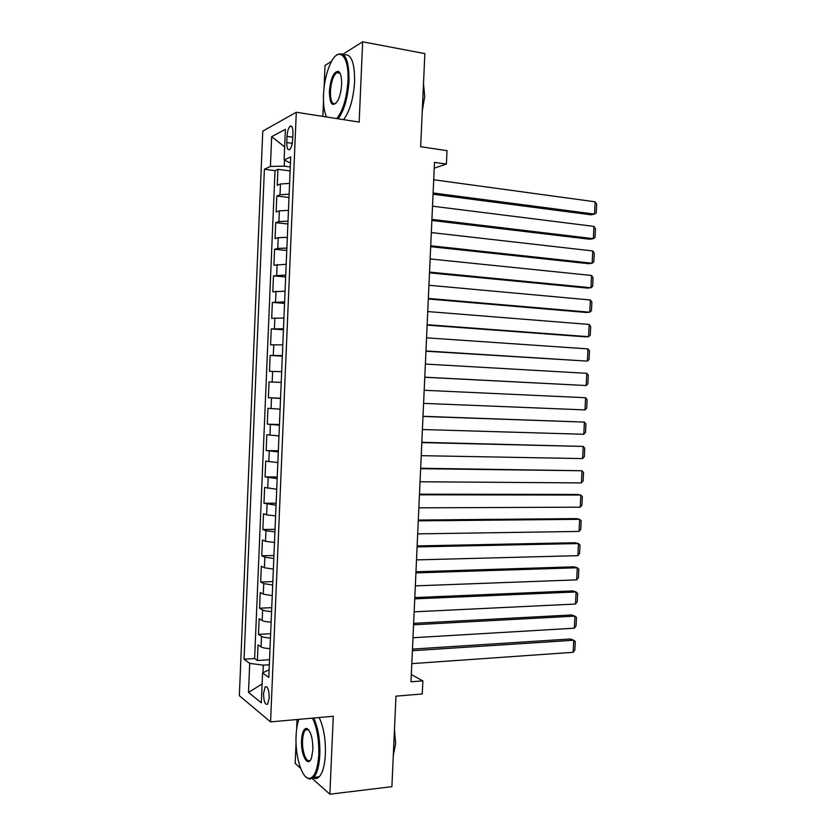 <?xml version="1.0" encoding="UTF-8"?>
<svg xmlns="http://www.w3.org/2000/svg" width="836" height="836" viewBox="0 0 836 836"><rect width="100%" height="100%" fill="white"/><g stroke="black" fill="none" stroke-linecap="round" stroke-linejoin="round"><path stroke-width="1.25" d="M307.617 728.846L307.355 729.755M338.956 72.283L338.58 73.004M269.244 697.82C269.014 689.606 267.656 685.99 265.137 686.973L263.539 693.337C263.737 701.519 265.106 705.135 267.645 704.173L269.244 697.82M297.052 719.524L296.634 729.191M296.048 742.953L295.171 763.446L300.605 768.263M262.765 131.137L239.347 695.677L270.571 721.896L296.289 112.254L262.765 131.137M331.631 61.268L325.026 65.417L324.086 87.477M323.48 101.647L322.853 116.403M312.246 778.577L329.875 794.2L391.896 786.666L395.971 696.158L422.274 693.964L422.87 680.87L411.312 674.547M296.289 112.254L359.166 122.077L362.657 41.8L342.885 54.204M362.657 41.8L424.855 53.608L420.665 146.718L447.02 150.668L446.403 164.075L434.501 162.362L410.988 681.789L422.87 680.87M289.601 183.377L280.478 183.993L277.259 185.341L277.928 169.332L290.123 170.941M289.141 194.182L280.029 194.736L276.81 196.011L289.005 197.484M276.81 196.011L276.141 211.999L279.36 210.85L288.462 210.379M287.333 237.34L278.231 237.675L275.034 238.626L275.702 222.658L287.887 224.006M286.194 264.28L273.915 265.231L274.584 249.274L286.779 250.486M285.066 291.179L272.808 291.795L273.476 275.859L285.661 276.946M283.926 318.046L271.7 318.328L272.358 302.413L284.543 303.374M282.798 344.881L270.592 344.84L271.251 328.935L283.435 329.76M281.669 371.696L269.485 371.309L270.143 355.425L282.328 356.126M280.541 398.469L268.377 397.758L269.035 381.895L281.22 382.46M268.377 397.758L280.551 398.239M280.091 409.17L267.928 408.323L267.269 424.165L279.443 424.531M278.963 435.901L266.83 434.72L266.161 450.552L278.336 450.782M277.845 462.601L265.723 461.096L265.064 476.896L277.238 477.001M276.716 489.269L264.625 487.43L263.957 503.22L276.131 503.199M275.598 515.906L266.611 514.84L263.518 513.743L262.859 529.512L275.034 529.355M274.48 542.512L265.503 541.31L262.42 540.014L261.762 555.773L273.926 555.491M273.362 569.076L264.395 567.748L261.323 566.265L260.665 582.002L272.829 581.595M272.243 595.619L263.288 594.156L260.226 592.484L259.568 608.2L271.731 607.667M271.125 622.13C266.736 621.921 263.758 621.388 262.19 620.542L259.129 618.671L258.47 634.367L270.634 633.709M287.02 136.373L286.769 142.538C286.758 148.244 287.751 150.574 289.737 149.519C291.356 147.721 292.339 144.398 292.673 139.549L292.934 133.29C292.934 127.594 291.952 125.275 289.987 126.33C288.336 128.148 287.354 131.503 287.02 136.373L292.767 137.209M269.119 669.803L262.588 672.886L268.795 677.473L290.719 156.886L284.115 160L290.458 162.957M262.588 672.886L261.323 702.857L248.501 692.438L249.713 663.387L244.049 659.207L264.395 169.259L270.415 166.427L271.658 136.696L285.4 129.298L284.115 160M277.928 169.332L275.013 170.659L254.625 658.528L257.383 660.503L269.537 659.719M270.007 648.611C265.629 648.391 262.65 647.816 261.083 646.886L258.031 644.828L257.383 660.503M270.456 638.025C266.067 637.805 263.089 637.251 261.522 636.353L258.47 634.367M271.575 611.534C267.186 611.315 264.197 610.803 262.629 609.987L259.568 608.2M272.693 585.012L263.737 583.601L260.665 582.002M273.811 558.458L264.845 557.173L261.762 555.773M274.929 531.874L265.952 530.724L262.859 529.512M276.047 505.247L263.957 503.22M277.165 478.6L265.064 476.896M278.294 451.921L266.161 450.552M279.412 425.21L267.269 424.165M269.035 381.895L281.22 382.407M270.143 355.425L282.349 355.613M271.251 328.935L283.477 328.788M272.358 302.413L284.606 301.932M273.476 275.859L285.745 275.044M274.584 249.274L277.782 248.407L286.873 248.125M275.702 222.658L278.91 221.582L288.012 221.164M284.491 160.167L284.24 166.155L270.415 166.427M290.291 166.96L284.24 166.155M329.875 794.2L333.271 716.274L270.571 721.896M434.239 168.161L446.403 164.075M269.328 664.745L263.288 665.142L262.974 672.698M275.013 170.659L264.395 169.259M254.625 658.528L244.049 659.207M249.713 663.387L263.288 665.142M284.658 146.864L271.658 136.696M248.501 692.438L262.117 683.952M433.717 179.761L595.148 201.81L594.553 214.1L591.062 214.81L433.058 194.224M433.121 192.98L594.553 214.1L596.235 212.825L596.653 204.235L595.148 201.81M336.783 118.576C343.011 110.718 346.731 98.136 347.954 80.841C349.312 56.294 339.165 45.896 331.213 62.031C326.782 70.945 324.211 81.844 323.501 94.729C323.145 104.427 324.169 111.846 326.562 116.977M336.114 55.584L337.221 54.664C345.09 51.132 349.03 59.837 349.03 80.789C347.87 97.802 344.244 110.467 338.141 118.785M341.61 84.436C341.245 90.811 339.991 96.192 337.849 100.571C332.603 107.76 329.781 104.699 329.384 91.385C330.732 78.051 333.742 71.373 338.423 71.363C340.722 72.962 341.778 77.32 341.61 84.436M336.553 72.648L340.053 73.254L339.029 72.314L336.553 72.648C333.146 75.94 331.098 82.168 330.419 91.343C330.387 100.989 332.216 105.022 335.915 103.424M423.361 86.787L422.734 100.769M423.497 83.851L424.73 96.485L422.284 110.843M343.836 54.977C351.12 53.274 354.715 62.188 354.6 81.75C353.44 98.721 349.782 111.355 343.638 119.652M298.86 719.357C297.302 723.767 296.372 729.264 296.08 735.858C295.014 755.43 301.66 778.232 308.933 778.431C314.43 777.992 317.711 770.04 318.788 754.542C319.112 739.672 317.022 727.539 312.486 718.134M313.688 718.03C318.14 727.696 320.188 739.923 319.833 754.709C319.227 765.828 317.189 773.384 313.719 777.386L309.728 779.173L305.788 776.874M312.894 749.693L311.514 757.897C308.056 768.493 300.626 754.971 301.545 740.351C302.057 732.629 303.708 728.647 306.498 728.407C310.647 730.518 312.789 737.613 312.894 749.693M308.609 729.776L307.272 729.149L305.422 729.933C303.781 731.803 302.831 735.325 302.559 740.508C301.869 751.992 306.812 764.313 310.511 759.924L310.658 759.767M393.996 739.933L393.39 753.518M394.477 729.4L395.616 743.716L393.296 755.639M319.174 717.539C323.668 727.174 325.747 739.369 325.392 754.124C324.786 765.222 322.738 772.767 319.237 776.759C317.335 778.692 315.329 779.068 313.218 777.877M432.515 206.189L593.947 226.389L593.351 238.668L589.871 239.263L431.878 220.464M431.919 219.387L593.351 238.668L595.033 237.33L595.451 228.75L593.947 226.389M431.324 232.575L592.755 250.946L592.149 263.215L588.68 263.695L430.686 246.672M430.728 245.763L592.149 263.215L593.832 261.804L594.26 253.245L592.755 250.946M430.132 258.941L591.554 275.472L590.958 287.73L587.489 288.096L429.505 272.849M429.537 272.108L590.958 287.73L592.64 286.257L593.058 277.709L591.554 275.472M428.941 285.264L590.352 299.978L589.756 312.215L586.297 312.465L428.314 298.995M428.345 298.421L589.756 312.215L591.449 310.689L591.867 302.141L590.352 299.978M427.75 311.567L589.161 324.452L588.565 336.678L585.116 336.814L427.133 325.12M427.154 324.702L588.565 336.678L590.258 335.09L590.676 326.552L589.161 324.452M426.559 337.828L587.969 348.905L587.374 361.121L425.952 351.214M425.963 350.953L587.374 361.121L589.067 359.459L589.485 350.932L587.969 348.905M425.367 364.068L586.778 373.326L586.182 385.532L424.772 377.266M424.782 377.182L586.182 385.532L587.875 383.808L588.293 375.291L586.778 373.326M424.186 390.276L585.587 397.727L584.991 409.912L423.591 403.37M585.587 397.727L587.102 399.629L586.684 408.135L584.991 409.912M422.995 416.453L584.395 422.096L423.006 416.307M422.41 429.537L583.8 434.271L584.395 422.096L585.911 423.925L585.493 432.431L583.8 434.271M421.814 442.599L583.204 446.434L421.835 442.286M421.229 455.662L582.608 458.598L583.204 446.434L584.73 448.211L584.312 456.696L582.608 458.598M420.633 468.714L582.013 470.752L420.654 468.244M420.048 481.766L581.417 482.905L582.013 470.752L583.538 472.465L583.131 480.94L581.417 482.905M419.453 494.807L580.832 495.048L577.425 494.452L419.484 494.17M418.867 507.839L580.236 507.18L580.832 495.048L582.358 496.688L581.94 505.163L580.236 507.18M418.272 520.859L579.641 519.313L576.244 518.602L418.313 520.065M417.686 533.88L579.055 531.435L579.641 519.313L581.177 520.891L580.759 529.355L579.055 531.435M417.091 546.89L578.46 543.557L575.074 542.731L417.143 545.929M416.506 559.89L577.864 555.668L578.46 543.557L579.996 545.062L579.578 553.516L577.864 555.668M415.92 572.89L577.279 567.769L573.893 566.829L415.973 571.772M415.325 585.869L576.683 579.87L577.279 567.769L578.815 569.212L578.397 577.655L576.683 579.87M414.74 598.858L576.098 591.961L572.723 590.906L414.802 597.573M414.154 611.827L575.502 604.041L576.098 591.961L577.634 593.341L577.216 601.774L575.502 604.041M413.569 624.795L574.917 616.122L571.552 614.962L413.632 623.353M412.984 637.743L574.322 628.191L574.917 616.122L576.453 617.438L576.046 625.861L574.322 628.191M412.399 650.701L573.736 640.251L570.371 638.986L412.472 649.102M411.814 663.638L573.151 652.31L573.736 640.251L575.283 641.505L574.865 649.927L573.151 652.31M280.029 194.736L280.478 183.993M261.083 646.886L261.522 636.353M262.19 620.542L262.629 609.987M263.288 594.156L263.737 583.601M264.395 567.748L264.845 557.173M265.503 541.31L265.952 530.724M266.611 514.84L267.06 504.244M267.729 488.339L268.168 477.722M268.837 461.796L269.286 451.179M269.955 435.232L270.394 424.604M271.063 408.637L271.512 397.988M272.181 382.01L272.63 371.351M273.299 355.352L273.748 344.683M274.417 328.663L274.866 317.973M275.535 301.942L275.985 291.241M276.664 275.19L277.113 264.479M277.782 248.407L278.231 237.675M278.91 221.582L279.36 210.85M292.245 143.322L286.769 142.538M266.851 686.847L265.137 686.973M291.879 126.623L289.987 126.33M339.029 72.314L338.423 71.363M319.237 776.759L313.719 777.386M305.422 729.933L308.453 729.65M307.272 729.149L306.498 728.407M308.933 778.431L309.728 779.173"/></g></svg>
